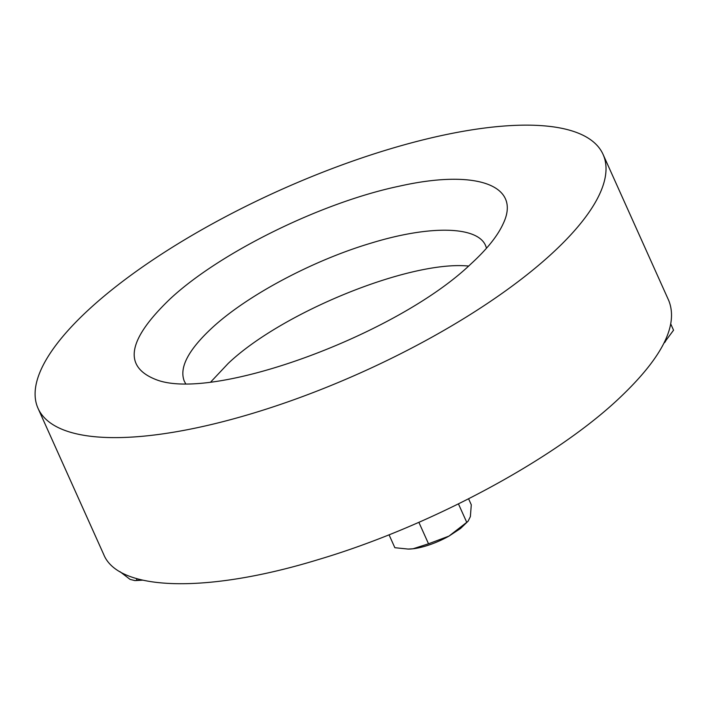 <?xml version="1.0" encoding="UTF-8"?>
<svg xmlns="http://www.w3.org/2000/svg" width="709" height="709" viewBox="0 0 709 709"><rect width="100%" height="100%" fill="white"/><g stroke="black" fill="none" stroke-linecap="round" stroke-linejoin="round"><path stroke-width="1.06" d="M210.83 381.885L228.236 363.398C282.067 312.137 410.396 260.159 468.56 266.061M142.766 580.166L134.932 580.6L141.534 579.882M119.945 571.64L130.057 579.377L134.932 580.6M136.296 578.5L137.103 580.29M665.476 341.552A39.234 12.647 155.8 0 1 665.361 341.676A39.234 12.647 155.8 0 1 663.943 343.165L673.55 330.199L670.803 324.075M603.075 154.411L668.782 300.616C678.779 325.794 661.337 359.206 616.449 400.842C550.831 461.568 427.66 527.159 318.368 559.569C207.56 593.548 118.607 591.474 103.744 554.553L38.038 408.349A309.736 99.818 -24.2 0 0 361.475 372.429A309.736 99.818 -24.2 0 0 603.075 154.411A309.736 99.818 -24.2 0 0 389.658 149.041A309.736 99.818 -24.2 0 0 90.371 308.131A309.736 99.818 -24.2 0 0 38.038 408.349M185.528 383.463L184.305 381.194C178.969 367.767 188.266 349.945 212.213 327.744C247.211 295.352 312.899 260.371 371.188 243.09C430.283 224.966 477.724 226.074 485.656 245.757L486.534 248.185M170.169 298.861C127.469 339.753 122.781 366.677 156.104 379.634C213.294 402.233 397.519 334.524 470.944 263.908C486.906 249.311 497.665 235.884 503.213 223.636C521.638 185.226 476.235 168.831 399.397 186.157C321.691 202.384 220.029 252.36 170.169 298.861M458.448 503.895L466.744 522.338L468.144 521.142L460.549 528.462L448.992 536.093A39.234 12.647 155.8 0 1 413.046 548.775A39.234 12.647 155.8 0 1 408.588 549.067A39.234 12.647 155.8 0 1 408.375 549.067M389.046 534.79L394.851 547.702L408.118 549.067L413.046 548.775L428.52 543.794L448.992 536.093L466.744 522.338M468.596 498.808L471.29 504.799L470.377 516.595L468.144 521.142M418.868 522.32L428.52 543.794M408.588 549.067L408.118 549.067"/></g></svg>
